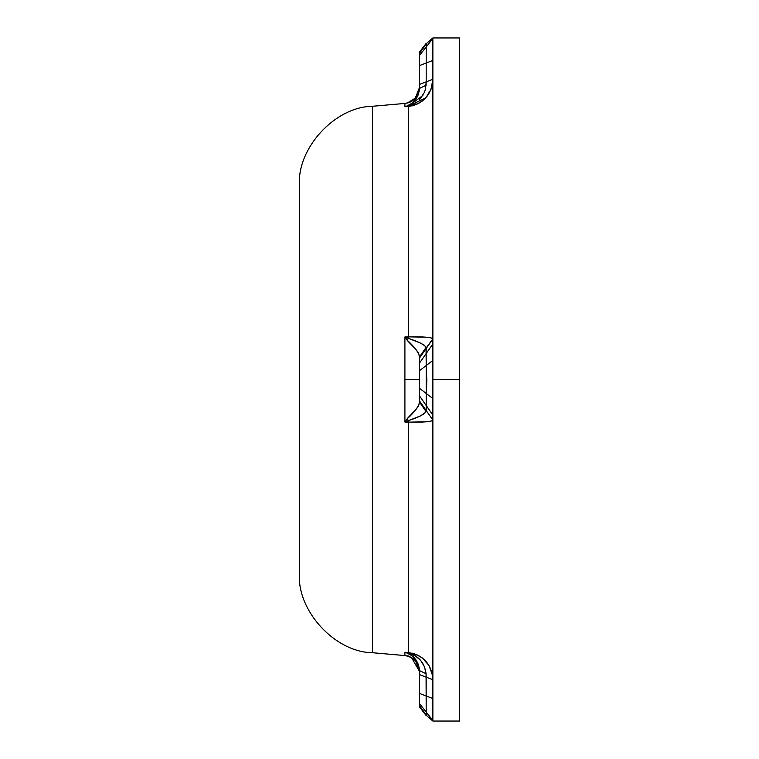 <?xml version="1.0" encoding="UTF-8"?>
<svg xmlns="http://www.w3.org/2000/svg" width="759" height="759" viewBox="0 0 759 759"><rect width="100%" height="100%" fill="white"/><g stroke="black" fill="none" stroke-linecap="round" stroke-linejoin="round"><path stroke-width="1.14" d="M419.528 370.069L419.528 402.175L419.528 379.519L404.908 379.5L404.908 336.977L408.162 341.455L415.723 349.178L418.522 353.106L419.528 356.825L426.074 347.48L424.433 345.298L420.657 343.163L404.908 336.977L408.513 336.863L408.513 106.431L413.427 105.529L418.105 103.698L422.327 101.023L425.979 97.588L431.093 89.069L432.867 79.278L426.197 81.839L426.197 46.944L426.776 43.206L432.867 37.95L432.867 721.05L459.546 721.05L459.546 379.5L432.867 379.5L459.546 379.5L459.546 37.95L432.867 37.95L426.776 43.206L426.311 45.075M426.311 713.934L426.197 712.056L432.867 721.05L459.546 721.05L459.546 37.95L432.867 37.95L432.867 360.43L426.197 365.553L426.074 347.48C424.651 344.814 418.797 341.787 408.532 338.41L408.513 106.431L404.908 106.734L404.908 103.433L372.527 106.269L372.527 652.731L404.908 655.567L404.908 652.266L408.513 652.569L408.513 422.137L404.908 422.023L404.908 336.977L408.513 336.863L408.532 338.41L404.908 336.977L407.09 340.108L408.532 338.41L407.09 340.108C414.395 346.683 418.541 352.252 419.528 356.825L419.528 358.011L419.528 356.825L432.867 338.893L431.093 337.888L425.979 337.167L408.513 336.863C423.617 336.607 431.738 337.281 432.867 338.893L419.528 358.011L426.197 348.457L426.197 353.495L432.867 343.941L419.528 363.058L419.528 358.011L419.528 363.058L426.197 353.495L426.197 365.553L432.867 360.43L432.867 720.519L426.197 712.056L426.074 673.736L424.433 666.649L420.657 660.425L415.126 655.7L418.067 657.835M431.871 86.659L431.103 89.05M428.939 93.537L427.251 96.042M413.627 104.144L408.532 106.07L425.571 98.044M413.465 105.52L412.033 105.88M419.509 99.827L424.423 92.37L425.533 88.879L426.197 81.839L432.867 79.278C431.738 94.609 423.617 103.66 408.513 106.431L404.908 106.734L407.09 105.918L404.908 106.734L404.908 103.433C413.835 101.829 418.702 96.516 419.528 87.484C418.702 96.516 413.835 101.829 404.908 103.433L372.527 106.269C334.937 106.639 296.541 148.536 299.454 186.021L299.454 572.049M299.454 572.979C296.541 610.464 334.937 652.361 372.527 652.731L372.527 106.269C334.937 106.639 296.541 148.536 299.454 186.021L299.454 572.979C296.541 610.464 334.937 652.361 372.527 652.731L404.908 655.567L404.908 652.266L407.09 653.082L404.908 652.266L408.513 652.569L408.513 422.137L425.989 421.824L431.103 421.112L432.867 420.106L426.197 410.543L426.776 379.491L426.197 365.553L419.528 370.677L419.528 363.058L419.528 370.677L426.197 365.553L426.197 393.447L432.867 398.57L419.528 388.323L426.197 393.447L426.197 405.505L432.867 415.059L419.528 395.942L426.197 405.505L426.197 410.543L432.867 420.097C431.757 421.719 423.636 422.393 408.513 422.137L404.908 422.023L404.908 379.5L419.528 379.5L419.528 388.931M412.033 653.11L413.427 653.471M432.421 674.77L428.939 665.463L422.355 657.996L418.124 655.311L413.465 653.48L404.908 652.266L408.513 652.569C423.636 655.349 431.757 664.4 432.867 679.722L432.573 675.69M424.044 659.429L425.96 661.393M419.528 704.713L419.528 705.68L419.528 703.84L419.528 705.68L426.776 715.794L432.867 721.05L426.776 715.794L419.528 705.68L419.528 670.633L419.528 703.593L426.197 712.056L419.528 703.593L419.528 705.566L419.528 704.57M419.528 54.287L419.528 53.804M419.547 52.703L419.528 88.367L419.528 55.407L432.867 38.481L426.197 46.944L426.776 43.206L419.528 53.32L419.528 55.16M419.528 64.866L419.528 67.371M419.528 701.895L419.528 703.84M419.528 691.629L419.528 694.134M417.763 94.79L413.655 99.875L415.647 97.939L407.156 103.082L411.577 101.317L407.156 103.082M412.735 100.577L411.596 101.308M410.486 101.896L407.118 103.091C414.329 101.355 418.465 96.156 419.528 87.484L418.911 91.877M411.606 103.461L407.09 105.918C414.376 103.177 418.522 97.332 419.528 88.367L426.074 85.264L419.528 88.367L418.513 94.315L415.714 99.495L412.602 102.693M417.763 664.21L418.911 667.123M415.031 660.387L413.655 659.125L415.657 661.08L419.528 671.449L415.666 661.089L410.856 657.285M413.038 656.668L411.644 655.577M413.655 659.125L415.666 661.089L418.484 665.842L415.657 661.08L419.528 671.516C418.702 662.484 413.835 657.171 404.908 655.567C413.835 657.171 418.702 662.484 419.528 671.516L419.528 671.497M413.627 654.856L408.532 652.93L407.09 653.082L411.615 655.558L415.723 659.514L418.522 664.704L419.528 670.633L426.074 673.736L419.528 670.633C418.541 661.687 414.395 655.833 407.09 653.082L404.908 652.266L408.532 652.93L415.799 656.127M412.735 658.423L415.666 661.089L418.484 665.842M408.095 102.826L409.291 102.418M418.494 93.139L415.657 97.92L419.11 91.108M410.486 657.104L407.08 655.909L411.577 657.683L415.666 661.089L419.528 671.516C418.456 662.825 414.319 657.626 407.118 655.909L411.577 657.683L407.156 655.918L411.558 657.673L419.528 671.449M419.11 667.882L418.494 665.861M419.528 402.175L418.513 405.913L415.714 409.832L408.162 417.545L404.908 422.023L408.532 420.59L408.513 422.137L408.532 420.59L420.657 415.837L425.818 412.184L426.197 410.543L419.528 400.989L426.197 410.543L426.074 411.52L419.528 402.175L426.074 411.52C424.651 414.186 418.797 417.213 408.532 420.59L407.09 418.892L408.532 420.59L404.908 422.023L407.09 418.892C414.376 412.336 418.522 406.767 419.528 402.175M419.528 87.484L415.666 97.911L411.568 101.326L415.666 97.911L419.528 87.484L415.031 98.613M413.655 99.875L415.647 97.939M432.867 721.05L426.776 715.794L426.197 712.056L426.197 695.994L432.867 698.555L419.528 693.432L426.197 695.994L426.197 677.161L432.867 679.722L419.528 674.609L426.197 677.161L426.074 673.736C424.651 662.939 418.797 656.004 408.532 652.93L404.908 652.266M419.509 659.173L420.477 660.226M404.908 655.567L408.551 656.013M418.067 101.165L415.126 103.3L418.067 101.165M432.867 60.445L426.197 63.006L432.867 60.445M408.513 106.431L404.908 106.734L411.871 104.951L415.116 103.309L408.551 106.061L422.858 95.492M426.738 43.339L426.53 44.031M415.666 97.911L419.528 87.551L415.666 97.911L411.568 101.326M415.638 661.051L411.568 657.673M432.867 37.95L426.776 43.206L419.528 53.32L426.776 43.206L432.829 38.016M426.074 85.264L426.197 81.839L419.528 84.391L426.197 81.839L426.197 63.006L419.528 65.568L426.197 63.006L426.197 46.944L419.528 55.407M407.09 105.918L408.532 106.07L407.09 105.918M426.16 43.443L419.613 51.925M426.16 715.557L419.613 707.046M426.776 715.794L419.528 705.68"/></g></svg>
